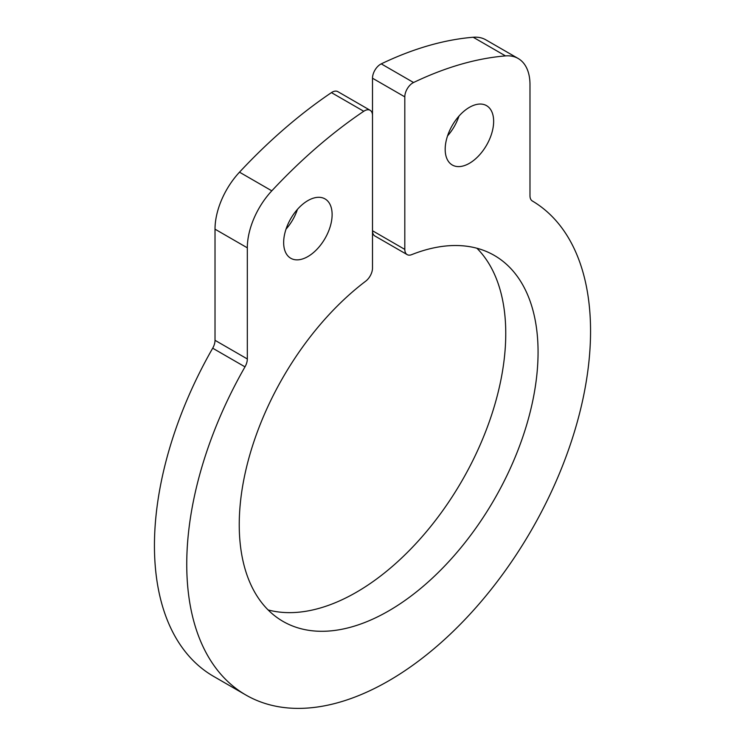 <?xml version="1.0" encoding="UTF-8"?>
<svg xmlns="http://www.w3.org/2000/svg" width="745" height="745" viewBox="0 0 745 745"><rect width="100%" height="100%" fill="white"/><g stroke="black" fill="none" stroke-linecap="round" stroke-linejoin="round"><path stroke-width="1.12" d="M469.415 107.345A34.261 19.78 120 0 0 447.028 137.536A34.261 19.78 120 0 0 452.28 164.999A34.261 19.78 120 0 0 486.55 145.21A34.261 19.78 120 0 0 486.55 105.65A34.261 19.78 120 0 0 469.415 107.345M529.984 195.767L529.984 84.632A57.104 32.976 120 0 0 518.157 58.483A57.104 32.976 120 0 0 505.501 55.903A419.742 242.339 120 0 0 413.559 82.518A11.417 6.593 120 0 0 404.805 96.859L404.805 249.398A11.417 6.593 120 0 0 407.17 254.622A11.417 6.593 120 0 0 411.64 254.66A211.301 121.994 -60 0 1 494.298 255.414A211.301 121.994 -60 0 1 494.307 499.401A211.301 121.994 -60 0 1 283.007 621.395A211.301 121.994 -60 0 1 246.614 466.882A211.301 121.994 -60 0 1 365.665 281.21A11.417 6.593 120 0 0 372.5 268.042L372.5 115.512A11.417 6.593 120 0 0 370.135 110.288A11.417 6.593 120 0 0 363.746 111.275A419.742 242.339 120 0 0 271.804 190.832A57.104 32.976 120 0 0 247.321 247.824L247.321 358.96A11.417 6.593 -60 0 1 244.993 366.857A285.54 164.859 120 0 0 245.887 695.02A285.54 164.859 120 0 0 530.971 530.934A285.54 164.859 120 0 0 532.321 200.973A11.417 6.593 -60 0 1 529.984 195.767M307.89 200.601A34.261 19.78 120 0 0 285.503 230.792A34.261 19.78 120 0 0 290.755 258.254A34.261 19.78 120 0 0 325.025 238.465A34.261 19.78 120 0 0 325.025 198.906A34.261 19.78 120 0 0 307.89 200.601M505.501 55.903L473.196 37.25A419.742 242.339 120 0 0 381.254 63.865L413.559 82.518M473.196 37.25A57.104 32.976 -60 0 1 485.852 39.839L518.157 58.483M244.993 366.857L212.688 348.204A285.54 164.859 120 0 0 213.582 676.367L245.887 695.02M212.688 348.204A11.417 6.593 120 0 0 215.016 340.307L247.321 358.96M247.321 247.824L215.016 229.171L215.016 340.307M215.016 229.171A57.104 32.976 -60 0 1 239.499 172.179L271.804 190.832M363.746 111.275L331.441 92.622A419.742 242.339 120 0 0 239.499 172.179M331.441 92.622A11.417 6.593 -60 0 1 337.83 91.635L370.135 110.288M476.902 248.243A211.301 121.994 -60 0 1 462.002 480.749A211.301 121.994 -60 0 1 268.098 609.922M407.17 254.622L374.865 235.969A11.417 6.593 -60 0 1 372.5 230.745L404.805 249.398M404.805 96.859L372.5 78.216L372.5 230.745M372.5 78.216A11.417 6.593 -60 0 1 381.254 63.865M447.549 135.888A34.261 19.78 120 0 0 458.976 116.099M286.024 229.143A34.261 19.78 120 0 0 297.451 209.364"/></g></svg>
